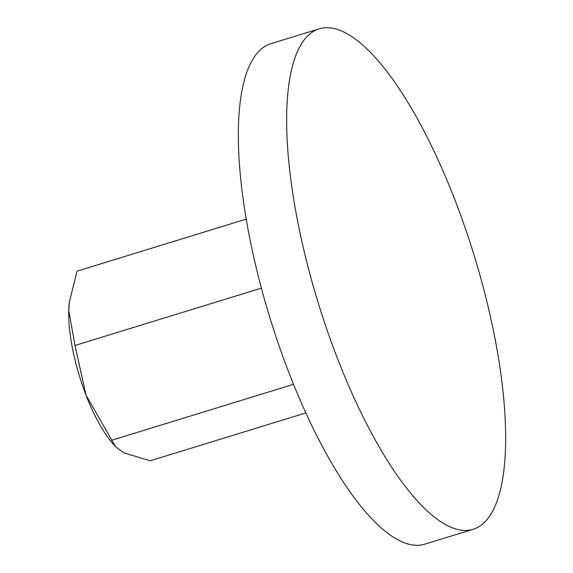 <?xml version="1.0" encoding="UTF-8"?>
<svg xmlns="http://www.w3.org/2000/svg" width="573" height="573" viewBox="0 0 573 573"><rect width="100%" height="100%" fill="white"/><g stroke="black" fill="none" stroke-linecap="round" stroke-linejoin="round"><path stroke-width="0.86" d="M303.976 40.189A261.797 81.495 72.9 0 0 327.226 330.492A261.797 81.495 72.9 0 0 473.119 529.302A261.797 81.495 72.9 0 0 488.332 517.956A261.797 81.495 72.9 0 0 465.083 227.653A261.797 81.495 72.9 0 0 319.182 28.843A261.797 81.495 72.9 0 0 303.976 40.189M473.119 529.302L424.822 544.157A261.797 81.495 -107.1 0 1 278.922 345.347A261.797 81.495 -107.1 0 1 255.673 55.044A261.797 81.495 -107.1 0 1 270.879 43.698L319.182 28.843M305.839 412.925L150.226 460.792L123.618 452.785L115.46 446.589L86.014 395.112A89.997 28.013 -107.1 0 1 68.739 310.552A89.997 28.013 -107.1 0 1 69.362 302.057L77.054 271.151L246.225 219.115M115.46 446.589L112.931 443.724A89.997 28.013 -107.1 0 1 86.014 395.112L75.02 345.462L68.739 310.552L69.462 301.248M261.403 288.133L75.02 345.462M293.534 384.318L111.613 440.279"/></g></svg>
